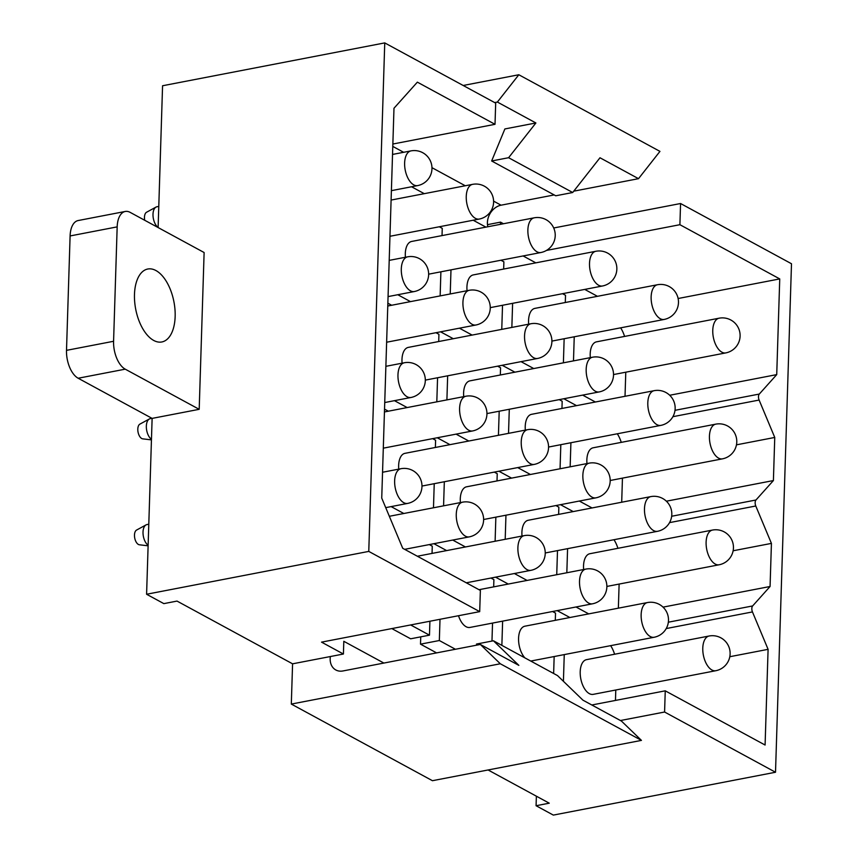 <?xml version="1.0" encoding="UTF-8"?>
<svg xmlns="http://www.w3.org/2000/svg" width="858" height="858" viewBox="0 0 858 858"><rect width="100%" height="100%" fill="white"/><g stroke="black" fill="none" stroke-linecap="round" stroke-linejoin="round"><path stroke-width="1.29" d="M536.379 796.192L536.078 805.726L549.259 803.185L488.084 769.969M291.312 704.075L432.443 780.705L641.441 740.39L500.311 663.77L291.312 704.075L292.578 663.824L343.414 654.021L343.811 641.301L383.88 663.062M70.099 235.95L117.171 226.877A22.523 11.797 -100.9 0 1 125.236 211.465L78.164 220.538A22.523 11.797 79.1 0 0 70.099 235.95L66.506 350.354A22.523 11.797 79.1 0 0 78.164 378.239L152.123 418.393L146.589 594.251L163.846 603.624L177.027 601.083L292.578 663.824M429.912 621.235L429.472 635.167L410.65 638.802L391.827 628.582M429.472 635.167L410.65 624.946M429.322 544.583L432.271 546.181L432.046 553.41M436.593 652.895L420.506 644.154L439.339 640.529L440.004 619.294M455.426 649.259L439.339 640.529M490.948 578.045L493.897 579.643L493.672 586.872M492.535 623.09L491.966 641.076M420.506 644.154L420.742 636.861M552.584 611.507L555.523 613.105L555.298 620.334M554.161 656.552L553.635 673.476M501.866 645.377L502.627 621.138M403.828 513.502L391.13 506.606M432.657 438.642L435.607 440.251L435.371 447.468M434.234 483.687L433.483 507.786M446.632 550.589L433.923 543.693M465.454 546.964L452.756 540.068M494.283 472.104L497.232 473.702L497.007 480.93M495.86 517.149L495.109 541.248M443.575 505.834L444.326 481.746M508.258 584.051L495.549 577.155M527.08 580.426L514.382 573.53M555.909 505.566L558.858 507.164L558.633 514.392M557.496 550.611L556.735 574.71M505.201 539.296L505.952 515.197M388.331 411.196L384.523 409.127M407.164 407.561L394.455 400.665M435.982 332.711L438.931 334.309L438.706 341.527M437.569 377.745L436.808 401.844M449.957 444.659L437.258 437.762M468.79 441.023L456.081 434.127M497.608 366.173L500.557 367.771L500.332 374.989M499.195 411.207L498.434 435.306M446.9 399.903L447.661 375.804M511.582 478.12L498.884 471.214M530.416 474.485L517.706 467.589M559.234 399.624L562.183 401.233L561.958 408.451M560.821 444.669L560.06 468.768M508.526 433.354L509.287 409.266M391.656 305.255L387.859 303.196M410.489 301.63L397.78 294.723M439.317 226.769L442.256 228.367L442.031 235.596M440.894 271.814L440.143 295.903M453.292 338.717L440.583 331.821M472.114 335.081L459.416 328.185M500.943 260.231L503.893 261.829L503.657 269.058M502.52 305.276L501.769 329.365M450.225 293.962L450.986 269.862M576.544 405.641L563.835 398.745M595.366 402.005L582.668 395.109M625.782 372.19L625.021 396.289M573.487 360.886L574.238 336.786M624.581 336.422A22.512 11.797 79.1 0 0 620.634 327.842M158.119 227.552L162.57 85.757L384.749 42.9L495.688 103.132L495.012 124.313L417.363 82.153L393.983 108.247L381.735 498.101L402.713 548.283L480.373 590.443L479.697 611.636L321.536 642.138L343.414 654.021M392.857 144.026L495.012 124.313M546.449 250.439L679.901 224.699L680.566 203.518L553.7 227.981M620.441 720.527L664.585 712.022L665.25 690.829L765.089 745.034L768.092 649.334L752.455 611.926A4.505 2.36 79.1 0 1 752.638 605.941L770.066 586.497L771.428 543.393L755.78 505.995A4.505 2.36 79.1 0 1 755.973 500L773.401 480.555L774.753 437.451L759.115 400.053A4.505 2.36 79.1 0 1 759.298 394.058L776.726 374.614L779.74 278.914L679.901 224.699M591.827 704.986L665.25 690.829M597.447 296.31L584.738 289.414M535.81 262.848L523.112 255.952M678.12 298.509L779.74 278.914M620.977 328.378L620.999 327.767M669.701 395.259L776.726 374.614M736.464 444.841L774.753 437.451M666.376 501.201L773.401 480.555M733.129 550.772L771.428 543.393M663.041 607.132L770.066 586.497M729.804 656.713L768.092 649.334M487.837 226.759A15.755 12.334 118.5 0 1 487.483 224.657L500.525 222.136L500.45 224.324M536.078 805.726L553.335 815.1L775.514 772.243L791.494 263.749L680.566 203.518M664.585 712.022L775.514 772.243M384.749 42.9L368.768 551.404L479.697 611.636M146.589 594.251L368.768 551.404M503.474 223.745L500.525 222.136M152.123 418.393L199.195 409.32L204.118 252.531L130.169 212.376A22.523 11.797 -100.9 0 0 125.236 211.465M573.208 511.582L560.51 504.676M592.041 507.947L579.332 501.051M622.447 478.131L621.696 502.23M621.256 442.363A22.512 11.797 79.1 0 0 617.299 433.783M570.152 466.816L570.913 442.728M569.884 617.513L557.174 610.617M588.717 613.888L576.008 606.981M619.122 584.073L618.361 608.161M617.921 548.305A22.512 11.797 79.1 0 0 613.974 539.714M566.827 572.758L567.578 548.659M615.787 690.004L615.465 700.428M614.596 654.236A22.512 11.797 79.1 0 0 610.639 645.656M563.416 681.295L564.253 654.6M411.572 186.776L424.27 193.672M473.198 220.238L485.907 227.134M514.918 372.179L502.209 365.283M533.74 368.543L521.042 361.647M562.569 293.693L565.519 295.291L565.293 302.52M564.146 338.738L563.395 362.827M511.851 327.424L512.612 303.324M487.483 224.657A15.755 12.334 118.5 0 1 501.061 205.191L554.204 194.938M494.669 102.574L497.383 102.059L518.822 74.753L463.181 85.489M518.822 74.753L659.952 151.383L638.513 178.678L599.989 157.765L572.694 192.514L508.601 157.711L535.896 122.973L497.383 102.059M573.755 191.173L638.513 178.678M535.896 122.973L504.879 128.947L491.655 160.982L555.748 195.785L572.694 192.514M491.655 160.982L508.601 157.711M330.373 656.531A15.755 12.334 -61.5 0 0 335.832 669.98A15.755 12.334 -61.5 0 0 342.889 670.967L480.341 644.455L500.311 663.77M476.919 645.119L476.48 644.058L493.425 640.787L557.518 675.589L582.947 700.171L621.46 721.085L641.441 740.39M493.425 640.787L518.854 665.368L480.341 644.455M199.195 409.32L125.236 369.165A22.523 11.797 -100.9 0 1 113.578 341.28L66.506 350.354M117.171 226.877L113.578 341.28M153.721 340.454A37.151 19.466 -100.9 0 1 134.674 301.737A37.151 19.466 -100.9 0 1 147.78 269.015A37.151 19.466 -100.9 0 1 155.92 270.538A37.151 19.466 -100.9 0 1 174.957 309.245A37.151 19.466 -100.9 0 1 161.851 341.967A37.151 19.466 -100.9 0 1 153.721 340.454M719.09 318.2A17.675 9.256 79.1 0 0 718.253 318.436A17.675 9.256 79.1 0 0 713.513 338.116A17.675 9.256 79.1 0 0 725.782 352.906A17.675 17.675 0 0 0 739.424 330.684A17.675 17.675 0 0 0 719.09 318.2L596.514 341.838A17.675 9.256 79.1 0 0 595.677 342.085A17.675 9.256 79.1 0 0 590.304 357.636M657.464 284.738A17.675 9.256 79.1 0 0 656.627 284.974A17.675 9.256 79.1 0 0 651.887 304.654A17.675 9.256 79.1 0 0 664.156 319.444A17.675 17.675 0 0 0 677.799 297.222A17.675 17.675 0 0 0 657.464 284.738L534.888 308.376A17.675 9.256 79.1 0 0 534.051 308.623A17.675 9.256 79.1 0 0 528.667 324.174M595.838 251.276A17.675 9.256 79.1 0 0 595.002 251.512A17.675 9.256 79.1 0 0 590.261 271.192A17.675 9.256 79.1 0 0 602.53 285.982A17.675 17.675 0 0 0 616.173 263.76A17.675 17.675 0 0 0 595.838 251.276L473.262 274.914A17.675 9.256 79.1 0 0 472.426 275.161A17.675 9.256 79.1 0 0 467.042 290.712M534.212 217.814A17.675 9.256 79.1 0 0 533.376 218.05A17.675 9.256 79.1 0 0 528.625 237.73A17.675 9.256 79.1 0 0 540.905 252.52A17.675 17.675 0 0 0 554.547 230.298A17.675 17.675 0 0 0 534.212 217.814L411.636 241.452A17.675 9.256 79.1 0 0 410.8 241.699A17.675 9.256 79.1 0 0 405.416 257.25M158.784 206.403L156.917 206.767A10.918 5.716 79.1 0 0 156.403 206.917A10.918 5.716 79.1 0 0 156.017 207.089A10.918 5.716 79.1 0 0 153.099 216.784A10.918 5.716 79.1 0 0 158.119 227.434M146.825 212.13A7.604 3.979 79.1 0 0 146.557 212.248A7.604 3.979 79.1 0 0 144.723 220.281M715.765 424.142A17.675 9.256 79.1 0 0 714.928 424.378A17.675 9.256 79.1 0 0 710.177 444.047A17.675 9.256 79.1 0 0 722.457 458.848A17.675 17.675 0 0 0 736.1 436.625A17.675 17.675 0 0 0 715.765 424.142L593.189 447.779A17.675 9.256 79.1 0 0 592.352 448.015A17.675 9.256 79.1 0 0 586.969 463.577M654.139 390.68A17.675 9.256 79.1 0 0 653.303 390.916A17.675 9.256 79.1 0 0 648.551 410.596A17.675 9.256 79.1 0 0 660.832 425.386A17.675 17.675 0 0 0 674.474 403.163A17.675 17.675 0 0 0 654.139 390.68L531.552 414.317A17.675 9.256 79.1 0 0 530.727 414.553A17.675 9.256 79.1 0 0 525.343 430.115M592.503 357.218A17.675 9.256 79.1 0 0 591.677 357.454A17.675 9.256 79.1 0 0 586.926 377.134A17.675 9.256 79.1 0 0 599.206 391.924A17.675 17.675 0 0 0 612.848 369.701A17.675 17.675 0 0 0 592.503 357.218L469.927 380.855A17.675 9.256 79.1 0 0 469.101 381.091A17.675 9.256 79.1 0 0 463.717 396.653M530.877 323.756A17.675 9.256 79.1 0 0 530.051 323.992A17.675 9.256 79.1 0 0 525.3 343.672A17.675 9.256 79.1 0 0 537.569 358.462A17.675 17.675 0 0 0 551.222 336.239A17.675 17.675 0 0 0 530.877 323.756L408.301 347.393A17.675 9.256 79.1 0 0 407.475 347.629A17.675 9.256 79.1 0 0 402.091 363.191M712.43 530.072A17.675 9.256 79.1 0 0 711.604 530.319A17.675 9.256 79.1 0 0 706.853 549.989A17.675 9.256 79.1 0 0 719.122 564.779A17.675 17.675 0 0 0 732.775 542.567A17.675 17.675 0 0 0 712.43 530.072L589.854 553.721A17.675 9.256 79.1 0 0 589.028 553.957A17.675 9.256 79.1 0 0 583.644 569.519M650.804 496.61A17.675 9.256 79.1 0 0 649.967 496.857A17.675 9.256 79.1 0 0 645.227 516.527A17.675 9.256 79.1 0 0 657.496 531.317A17.675 17.675 0 0 0 671.138 509.105A17.675 17.675 0 0 0 650.804 496.61L528.228 520.259A17.675 9.256 79.1 0 0 527.391 520.495A17.675 9.256 79.1 0 0 522.018 536.057M589.178 463.148A17.675 9.256 79.1 0 0 588.341 463.395A17.675 9.256 79.1 0 0 583.601 483.065A17.675 9.256 79.1 0 0 595.87 497.854A17.675 17.675 0 0 0 609.512 475.643A17.675 17.675 0 0 0 589.178 463.148L466.602 486.797A17.675 9.256 79.1 0 0 465.765 487.033A17.675 9.256 79.1 0 0 460.392 502.595M527.552 429.686A17.675 9.256 79.1 0 0 526.715 429.933A17.675 9.256 79.1 0 0 521.975 449.603A17.675 9.256 79.1 0 0 534.244 464.403A17.675 17.675 0 0 0 547.887 442.181A17.675 17.675 0 0 0 527.552 429.686L404.976 453.335A17.675 9.256 79.1 0 0 404.139 453.571A17.675 9.256 79.1 0 0 398.756 469.133M151.963 418.318L150.257 418.64A10.918 5.716 79.1 0 0 149.742 418.79A10.918 5.716 79.1 0 0 149.356 418.972A10.918 5.716 79.1 0 0 146.439 428.668A10.918 5.716 79.1 0 0 151.458 439.307M140.165 424.002A7.604 3.979 79.1 0 0 139.897 424.12A7.604 3.979 79.1 0 0 138.052 432.121A7.604 3.979 79.1 0 0 142.739 438.846L151.448 439.886M709.105 636.014L586.529 659.652A17.675 9.256 79.1 0 0 585.692 659.888A17.675 9.256 79.1 0 0 580.952 679.568A17.675 9.256 79.1 0 0 593.221 694.358L715.797 670.72A17.675 17.675 0 0 0 729.439 648.498A17.675 17.675 0 0 0 709.105 636.014A17.675 9.256 79.1 0 0 708.268 636.25A17.675 9.256 79.1 0 0 703.528 655.93A17.675 9.256 79.1 0 0 715.797 670.72M647.479 602.552A17.675 9.256 79.1 0 0 646.642 602.788A17.675 9.256 79.1 0 0 641.891 622.468A17.675 9.256 79.1 0 0 654.171 637.258A17.675 17.675 0 0 0 667.814 615.036A17.675 17.675 0 0 0 647.479 602.552L524.903 626.19A17.675 9.256 79.1 0 0 524.066 626.437A17.675 9.256 79.1 0 0 518.564 639.961A17.675 9.256 79.1 0 0 524.871 657.871M530.619 660.992A17.675 9.256 79.1 0 0 531.595 660.896L654.171 637.258M458.515 615.722A17.675 9.256 79.1 0 0 469.969 627.434L592.546 603.796A17.675 17.675 0 0 0 606.188 581.574A17.675 17.675 0 0 0 585.853 569.09A17.675 9.256 79.1 0 0 585.017 569.326A17.675 9.256 79.1 0 0 580.265 589.006A17.675 9.256 79.1 0 0 592.546 603.796M148.788 524.217L146.922 524.581A10.918 5.716 79.1 0 0 146.407 524.731A10.918 5.716 79.1 0 0 146.032 524.903A10.918 5.716 79.1 0 0 143.114 534.598A10.918 5.716 79.1 0 0 148.134 545.248M136.84 529.944A7.604 3.979 79.1 0 0 136.572 530.062A7.604 3.979 79.1 0 0 134.727 538.052A7.604 3.979 79.1 0 0 139.414 544.787L148.112 545.817M675.01 410.317L759.298 394.058M672.886 416.688L759.115 400.053M671.675 516.259L755.973 500M669.562 522.619L755.78 505.995M668.35 622.2L752.638 605.941M666.237 628.56L752.455 611.926M392.782 146.407L403.646 152.306M431.971 167.675L465.272 185.768M493.597 201.137L501.061 205.191M78.164 378.239L125.236 369.165M472.586 184.352A17.675 9.256 79.1 0 0 471.75 184.588A17.675 9.256 79.1 0 0 466.999 204.268A17.675 9.256 79.1 0 0 479.279 219.058A17.675 17.675 0 0 0 492.921 196.836A17.675 17.675 0 0 0 472.586 184.352L391.098 200.064M410.95 150.89A17.675 9.256 79.1 0 0 410.124 151.126A17.675 9.256 79.1 0 0 405.373 170.806A17.675 9.256 79.1 0 0 417.653 185.596A17.675 17.675 0 0 0 431.295 163.385A17.675 17.675 0 0 0 410.95 150.89L392.535 154.44M469.251 290.294A17.675 9.256 79.1 0 0 468.414 290.53A17.675 9.256 79.1 0 0 463.674 310.21A17.675 9.256 79.1 0 0 475.943 325A17.675 17.675 0 0 0 489.586 302.777A17.675 17.675 0 0 0 469.251 290.294L387.762 306.006M407.625 256.832A17.675 9.256 79.1 0 0 406.789 257.068A17.675 9.256 79.1 0 0 402.048 276.748A17.675 9.256 79.1 0 0 414.317 291.538A17.675 17.675 0 0 0 427.96 269.315A17.675 17.675 0 0 0 407.625 256.832L389.2 260.382M465.926 396.224A17.675 9.256 79.1 0 0 465.09 396.471A17.675 9.256 79.1 0 0 460.338 416.141A17.675 9.256 79.1 0 0 472.619 430.941A17.675 17.675 0 0 0 486.261 408.719A17.675 17.675 0 0 0 465.926 396.224L384.438 411.947M404.3 362.762A17.675 9.256 79.1 0 0 403.464 363.009A17.675 9.256 79.1 0 0 398.713 382.679A17.675 9.256 79.1 0 0 410.993 397.479A17.675 17.675 0 0 0 424.635 375.257A17.675 17.675 0 0 0 404.3 362.762L385.875 366.323M524.217 535.628A17.675 9.256 79.1 0 0 523.391 535.864A17.675 9.256 79.1 0 0 518.64 555.544A17.675 9.256 79.1 0 0 530.92 570.334A17.675 17.675 0 0 0 544.562 548.112A17.675 17.675 0 0 0 524.217 535.628L417.363 556.241M462.591 502.166A17.675 9.256 79.1 0 0 461.765 502.402A17.675 9.256 79.1 0 0 457.014 522.082A17.675 9.256 79.1 0 0 469.283 536.872A17.675 17.675 0 0 0 482.936 514.65A17.675 17.675 0 0 0 462.591 502.166L389.339 516.291M400.965 468.704A17.675 9.256 79.1 0 0 400.139 468.94A17.675 9.256 79.1 0 0 395.388 488.62A17.675 9.256 79.1 0 0 407.657 503.41A17.675 17.675 0 0 0 421.299 481.199A17.675 17.675 0 0 0 400.965 468.704L382.539 472.254M613.524 374.56L725.782 352.906M551.898 341.098L664.156 319.444M490.272 307.636L602.53 285.982M428.646 274.174L540.905 252.52M389.961 236.282L479.279 219.058M391.387 190.658L417.653 185.596M146.557 212.248L156.017 207.089M610.199 480.491L722.457 458.848M548.573 447.039L660.832 425.386M486.947 413.577L599.206 391.924M425.321 380.115L537.569 358.462M386.626 342.224L475.943 325M388.063 296.6L414.317 291.538M606.874 586.432L719.122 564.779M545.238 552.97L657.496 531.317M483.612 519.508L595.87 497.854M421.986 486.046L534.244 464.403M383.301 448.166L472.619 430.941M384.738 402.541L410.993 397.479M139.897 424.12L149.356 418.972M478.989 589.703L585.853 569.09M466.291 582.796L530.92 570.334M404.665 549.335L469.283 536.872M385.725 507.646L407.657 503.41M136.572 530.062L146.032 524.903"/></g></svg>
